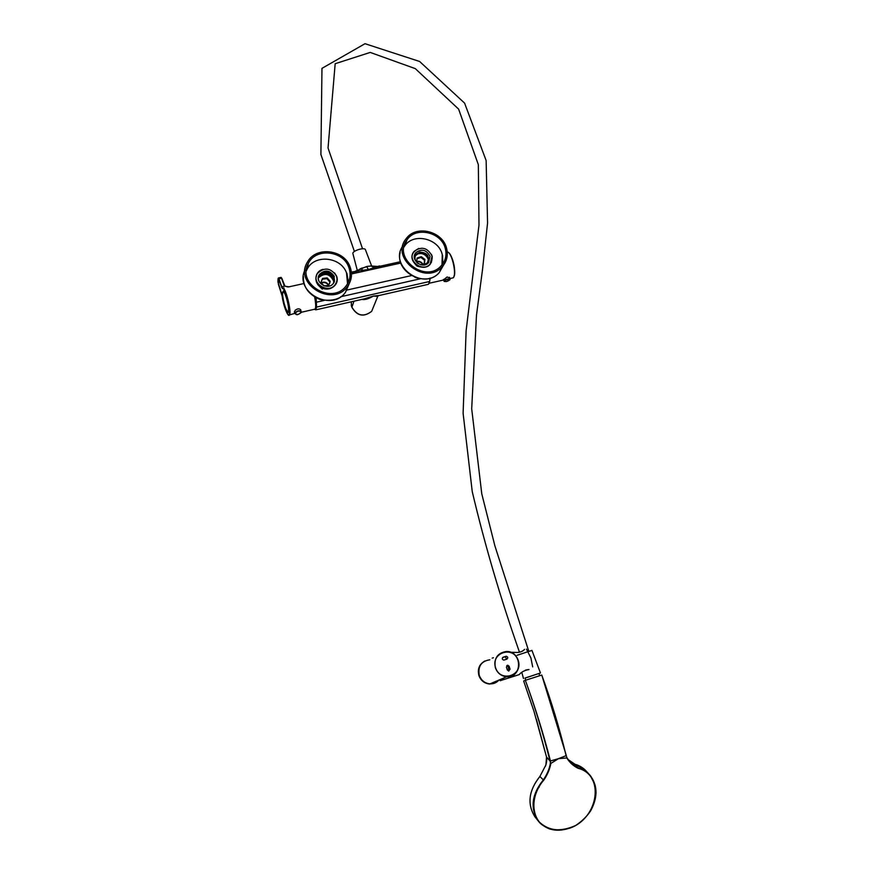 <?xml version="1.0" encoding="UTF-8"?>
<svg xmlns="http://www.w3.org/2000/svg" width="874" height="874" viewBox="0 0 874 874"><rect width="100%" height="100%" fill="white"/><g stroke="black" fill="none" stroke-linecap="round" stroke-linejoin="round"><path stroke-width="1.31" d="M314.323 309.309L315.853 309.844L316.574 307.08L316.148 297.87M364.72 298.755L373.384 296.067L379.327 295.445M427.495 284.52L428.413 284.312L429.658 281.483L429.986 278.172M379.502 265.936L374.258 267.52L370.958 265.991L377.415 266.417M400.489 261.719L375.514 267.236L368.391 269.542L366.643 266.504L370.958 265.991M366.643 266.504L355.281 271.246M368.391 269.542L360.612 270.536C361.869 270.612 362.317 269.76 361.978 267.957M351.414 272.546L359.356 270.798L351.916 272.022M418.591 278.445L414.986 277.353M378.497 295.631L377.743 296.428L373.384 296.067C368.588 298.908 364.797 300.011 361.989 299.378M315.186 297.346C316.071 302.033 316.29 305.365 315.842 307.353L315.503 308.118M351.468 305.911L351.293 301.803M333.737 282.837L333.617 280.98C329.771 273.584 324.735 272.513 318.518 277.768L318.344 278.063M328.755 285.175C326.92 282.269 324.429 281.472 321.271 282.794M329.553 283.591L330.241 281.373L327.182 277.877L326.952 278.664L322.32 279.199L321.403 281.067M329.957 282.105L326.952 278.664M323.467 279.068L323.708 278.282L322.561 278.413L321.02 282.521M321.359 281.45L320.966 282.455L323.839 285.743M322.167 279.407L321.938 280.193M327.182 277.877L323.708 278.282M326.046 278.008L325.805 278.795M327.706 279.527L327.947 278.74M329.487 280.51L329.247 281.286M324.352 285.918L328.657 285.416L329.848 282.368M328.668 285.416C326.909 282.608 324.483 281.778 321.392 282.947M322.561 278.413L322.32 279.199M328.569 285.427C326.832 282.75 324.462 281.941 321.457 283.023M334.327 278.708L329.848 273.038M318.387 285.263L322.32 289.163M318.879 275.911C322.692 269.192 335.223 273.333 334.414 281.166M318.846 276.031C322.703 269.236 335.376 273.573 334.36 281.461M334.207 281.963C335.255 274.075 322.572 269.705 318.704 276.501L318.737 276.392C322.615 269.563 335.343 273.977 334.239 281.887M334.076 282.258C334.906 274.425 322.386 270.274 318.573 276.982L318.606 276.861C322.43 270.132 335.004 274.338 334.108 282.182M333.934 282.521C334.534 274.775 322.189 270.853 318.431 277.462L318.464 277.342C322.244 270.711 334.633 274.687 333.966 282.455M318.354 277.79L322.331 274.797M318.344 277.866L319.917 276.173M323.686 272.327C327.346 271.803 330.438 272.917 332.939 275.681M323.435 272.83C326.81 272.273 329.76 273.201 332.284 275.594M323.304 273.311C326.668 272.764 329.607 273.682 332.12 276.064M321.053 273.201C325.062 271.344 328.81 271.912 332.317 274.928M324.964 272.59L331.104 274.502M324.855 273.07L330.94 274.971M348.704 267.062C351.25 274.043 350.321 280.401 345.918 286.148C331.781 305.244 296.297 283.668 308.391 263.293C315.678 247.757 342.936 250.412 348.704 267.062M349.982 266.69C352.583 273.715 351.796 280.215 347.633 286.191C332.939 308.118 293.074 283.875 307.615 261.818C315.995 246.118 343.985 249.44 349.982 266.69M318.475 276.839L319.13 275.529C324.571 270.492 329.509 271.126 333.955 277.451L334.305 281.745M334.283 276.392L333.584 283.089C328.46 291.228 313.897 282.368 319.425 274.469C324.888 269.421 329.837 270.055 334.283 276.392M336.326 275.791C337.451 278.839 337.146 281.668 335.408 284.301C328.908 294.549 310.565 283.384 317.502 273.398C324.396 266.963 330.678 267.761 336.326 275.791M306.282 271.049L307.102 269.268C314.236 254.05 340.893 256.617 346.53 272.917L347.535 283.842M314.411 309.287L315.033 309.145C316.038 307.67 315.918 303.628 314.651 297.029M300.842 310.434L300.776 309.942C299.411 308.369 297.531 308.5 295.128 310.314L294.56 312.542M283.602 291.162L282.586 293.511M283.318 290.998C285.416 291.118 289.807 308.14 288.639 311.657C287.699 316.486 282.258 300.285 282.466 293.336M287.47 311.69L288.518 312.029M283.515 291.129L282.794 292.025M288.824 286.803L284.662 286.126L283.93 284.946L284.858 286.06M283.93 284.946L281.526 278.216L278.937 278.784L281.778 286.759L284.902 286.082L287.819 286.978M288.07 286.956L284.902 286.082L281.832 278.293L284.214 284.99M430.237 278.096L429.342 282.815M449.662 277.866L447.095 277.003L443.588 279.811M428.511 260.124L427.965 258.442C425.103 253.81 421.224 252.466 416.308 254.421M422.918 264.298C421.508 261.861 419.433 260.922 416.701 261.457M424.152 263.751L424.556 260.255L420.897 257.459L417.018 258.748M416.69 262.32L418.067 263.544M417.772 258.496L418.133 257.699L417.106 258.048L416.603 262.222M421.803 258.147L422.164 257.349L421.257 256.65L418.133 257.699M420.23 257L419.87 257.797M424.436 261.293L424.928 259.458L422.164 257.349M424.021 258.759L423.65 259.556M421.039 264.8L424.436 263.653L424.808 260.496M424.556 262.615L424.185 263.413M422.71 264.396C421.301 262.113 419.291 261.206 416.669 261.687M421.257 256.65L420.897 257.459M424.928 259.458L424.556 260.255M422.612 264.44C421.192 262.233 419.214 261.348 416.658 261.807M428.522 259.993C426.283 254.421 422.317 252.455 416.647 254.094M428.511 258.988C426.304 254.181 422.645 252.335 417.553 253.427M428.457 258.54C426.283 254.115 422.787 252.335 417.991 253.187M427.757 256.486C425.944 253.952 423.475 252.63 420.361 252.52M426.894 255.208L422.076 252.553M428.107 261.741C428.937 255.754 426.075 252.717 419.531 252.641L415.336 255.787M418.045 263.522C414.647 260.714 414.079 257.579 416.319 254.115L419.782 252.083C427.495 252.641 430.019 256.235 427.331 262.845L423.988 264.767L420.514 264.68M445.379 248.817C446.942 255.645 445.358 261.501 440.616 266.384C424.72 283.384 392.459 257.775 407.055 239.771C416.1 226.038 441.894 232.211 445.379 248.817M446.669 248.631C448.275 255.558 446.778 261.588 442.178 266.734C425.398 286.169 389.465 257.644 406.41 238.373C416.461 224.498 443.009 231.348 446.669 248.631M430.008 256.388L428.533 262.648C422.623 269.837 409.567 259.48 415.893 252.619C421.781 248.478 426.49 249.735 430.008 256.388M432.051 256.082L430.172 264.035C422.688 273.081 406.224 260.015 414.156 251.33C421.618 246.064 427.583 247.648 432.051 256.082M403.93 247.124L404.76 245.878C413.621 232.429 438.857 238.438 442.266 254.705L441.993 264.898M314.858 297.149L315.656 304.119M567.881 759.397L574.939 764.226M539.935 776.352L545.922 764.925L546.512 756.982L550.041 761.014C543.224 733.92 534.997 707.022 525.35 680.322L541.771 675.045L566.308 755.595L545.376 685.227M546.468 756.829L534.003 711.381L523.657 680.977L525.35 680.322C535.106 707.022 543.475 733.92 550.456 760.992L558.53 758.643L550.838 763.45C549.757 769.349 547.364 774.954 543.683 780.242C532.386 793.33 530.66 811.422 539.542 822.226C547.539 829.634 557.546 831.633 569.553 828.235C598.461 818.556 605.147 775.096 578.184 768.333C573.366 765.985 569.586 762.532 566.844 757.976L558.53 758.643L566.112 755.649C559.568 728.501 551.45 701.636 541.76 675.045L544.655 683.173M566.844 757.976L566.297 755.628M567.04 757.758L568.963 760.872L578.206 767.875L574.895 764.215L584.859 769.71M578.184 768.333L578.206 767.875C583.122 769.262 587.153 771.818 590.278 775.555L590.278 775.555C597.39 785.114 597.86 796.225 591.665 808.887M571.804 827.35C557.634 832.769 546.326 830.508 537.892 820.555L537.892 820.555C530.07 807.74 531.873 794.204 543.3 779.914L543.3 779.914C546.949 774.703 549.309 769.196 550.369 763.373L550.456 760.992M539.881 776.462L543.683 780.242M550.063 761.101L550.838 763.45M546.49 756.895L536.363 719.138M566.876 757.976L568.963 760.872M504.134 677.842L500.157 680.693L501.414 679M504.123 660.023L506.833 659.171C508.209 657.969 508.034 656.997 506.319 656.265L503.206 657.172C501.829 658.362 501.993 659.335 503.697 660.078L504.123 660.023M506.428 667.135L507.346 669.997L508.701 671.057L510.055 669.134L509.127 666.283L507.761 665.223L506.428 667.135M498.606 680.201L490.303 683.752M532.681 666.884L530.911 657.969L526.465 649.12M518.49 674.837L519.167 674.63C521.363 671.997 524.651 670.303 528.999 669.528M524.553 649.338C523.187 651.152 520.751 652.201 517.255 652.474L510.613 652.244M513.836 675.853L514.196 674.466M523.887 650.027L521.975 651.381M525.372 670.15L528.125 669.571M508.81 671.046L508.231 666.687L506.756 665.638M506.461 659.28L505.434 656.691L502.67 657.499M357.291 270.394L352.932 253.755C351.599 251.078 364.513 246.85 365.408 249.669L365.441 249.756M360.066 268.831L368.369 266.188M517.047 655.292L531.938 650.409L540.46 672.98L538.985 673.57M525.034 678.126L540.46 672.98M525.012 678.049L538.963 673.493M429.658 281.483L316.574 307.08M351.501 273.944L400.904 263.03M420.416 278.773L340.751 296.723M324.254 300.438L316.475 302.196M411.392 275.605L346.902 290.059M351.282 305.31L351.818 307.003C357.073 315.918 363.693 317.36 371.668 311.33L373.788 306.129M353.937 301.202L351.905 307.255M349.174 283.766L345.634 292.014C331.978 312.597 293.937 292.102 304.95 270.044M307.145 266.253L307.976 265.204M346.934 273.354L348.289 282.433M306.424 269.443L307.419 267.815M336.545 282.073L335.332 284.542C329.695 293.598 312.881 285.874 316.432 275.834M334.567 272.885L336.545 276.064C340.03 284.258 330.121 292.222 321.785 287.841C313.274 283.777 314.225 271.301 323.14 269.334M282.411 288.562L278.085 278.642L278.402 284.312L282.094 295.882C283.569 307.222 289.185 320.037 289.512 312.652C290.004 305.649 284.498 286.989 282.411 288.562L282.663 288.158C285.274 285.842 292.113 313.045 289.403 314.957L288.923 315.11M283.908 287.885L283.919 288.89M281.439 287.022L282.608 288.169M281.057 277.386L281.832 278.336L280.98 277.408L278.478 277.954M278.085 278.642L278.391 277.976L278.609 279.046M277.943 281.985L281.242 292.32M281.22 292.255L282.094 295.882M282.084 295.816L282.084 295.838C283.624 307.244 288.464 317.852 289.403 314.957L294.92 313.318C296.712 310.773 298.81 310.15 301.213 311.461L300.896 312.739M296.013 314.443L296.81 314.607C296.69 315.503 302.612 312.215 301.279 311.952L300.525 309.56M301.148 312.084C299.29 310.39 297.302 310.838 295.172 313.438C297.029 315.121 299.017 314.673 301.148 312.084M452.077 278.074L452.983 277.866C457.124 275.911 452.12 252.553 447.422 251.952L447.248 251.996M442.594 240.35L443.752 242.054M448.34 252.455C452.535 254.52 456.665 273.311 453.737 276.927M442.921 240.601L443.544 241.464M443.784 242.109L442.528 240.35M444.473 281.548L444.112 280.904C446.243 279.145 448.231 278.577 450.099 279.177L449.979 279.68M444.353 281.035C445.456 282.073 447.313 281.647 449.935 279.767C448.843 278.73 446.985 279.145 444.353 281.035M443.544 265.117L439.207 272.644C423.387 291.129 388.559 265.718 402.761 246.064M405.143 243.103L406.159 242.131M442.572 255.241L442.79 263.839M404.214 245.823L405.241 244.589M431.45 262.145L430.052 264.276C423.497 272.338 408.06 262.637 412.856 253.471M431.406 254.312L432.215 256.421C432.051 265.991 427.004 269.214 417.062 266.089C409.644 258.857 410.234 252.979 418.821 248.424M282.684 292.539C281.712 297.826 287.48 316.213 288.464 310.926C289.502 305.725 283.602 286.967 282.684 292.539M288.18 312.029L288.551 311.92C288.529 313.089 287.568 311.92 285.678 308.402C282.389 299.083 282.291 291.282 282.706 292.364L283.689 291.25M540.143 776.167C528.781 790.314 526.978 803.774 534.746 816.545L535.675 817.725M588.803 773.938L586.891 771.851C583.766 768.137 579.757 765.591 574.884 764.215M539.236 787.113L537.903 788.414M498.945 680.059C496.552 682.703 493.581 683.971 490.03 683.872C484.775 683.304 481.181 680.453 479.247 675.296C477.772 666.349 481.279 661.181 489.79 659.783M495.361 667.736C493.777 658.351 497.448 652.933 506.352 651.491C522.302 650.78 522.783 678.115 506.702 676.749C501.184 676.148 497.404 673.144 495.361 667.736M495.536 667.681C490.576 652.485 513.486 645.351 518.26 660.493C523.34 675.591 500.343 682.976 495.536 667.681M494.87 683.02L489.975 683.883C484.731 683.326 481.137 680.464 479.203 675.318C477.696 668.971 479.586 664.185 484.895 660.973M494.706 683.097L489.669 684.025C484.425 683.457 480.831 680.606 478.908 675.449C477.39 669.047 479.334 664.251 484.72 661.072M496.661 681.032L491.264 683.337M512.688 676.694L514.13 674.52M513.224 676.607L514.404 674.313M508.231 666.687L509.127 666.283M509.149 669.539L510.055 669.134M505.019 656.756L505.904 656.319M428.413 284.312L376.454 296.1L377.743 296.428L371.668 311.33C363.671 317.47 357.051 316.082 351.807 307.156M364.797 298.744L315.853 309.844M351.807 307.124L351.337 305.66M321.938 279.724L321.708 280.51M347.633 286.191L345.634 292.014C341.133 299.083 332.655 301.585 320.19 299.531C308.719 294.778 303.114 287.087 303.376 276.468M319.425 274.469L319.13 275.529M335.408 284.301L336.556 282.029M307.102 269.268L308.391 263.293M301.213 312.28L315.033 309.145M288.682 286.901L304.097 283.504M278.074 278.598L277.943 281.909M294.953 313.646L294.298 311.81M447.619 251.974C449.586 252.826 451.377 255.853 453.005 261.042C453.846 264.68 454.338 264.494 454.709 272.677C454.207 276.315 453.639 278.041 452.983 277.866L449.902 278.566M443.642 279.986L429.167 283.263M444.068 281.275L446.494 281.57L450.099 279.177L449.465 277.276M444.058 281.22L443.457 279.429M416.319 254.115L416.068 254.684M442.178 266.734L439.207 272.644C425.944 288.311 395.026 272.382 400.139 252.531M415.893 252.619L415.412 253.7M430.172 264.035L431.483 262.102M404.76 245.878L407.055 239.771M590.278 775.555L595.172 785.191L596.057 792.729C595.565 798.891 593.774 804.91 590.682 810.766C587.066 816.229 582.16 821.079 575.966 825.307C567.04 829.535 558.268 830.759 549.648 829C540.198 824.346 540.252 823.297 537.892 820.555L534.746 816.545C526.989 803.796 528.748 790.369 540.034 776.254M545.387 766.269C547.572 760.609 546.49 756.316 546.479 756.95M525.001 678.016L525.711 680.191M538.952 673.461L539.662 675.635M506.352 651.491C513.77 652.004 517.987 656.516 519.003 665.027C518.238 672.226 514.13 676.137 506.702 676.749L490.03 683.872C484.775 683.304 481.181 680.453 479.247 675.296M494.76 683.064L489.669 684.025C484.404 683.468 480.809 680.617 478.886 675.46C477.849 671.068 478.406 667.441 480.558 664.568M493.449 657.718L492.193 658.111M514.218 674.455L513.453 676.454L500.157 680.693M519.167 674.63L513.715 676.367M506.865 665.638L507.761 665.223M505.434 656.691L506.319 656.265M362.535 248.762L328.034 147.979L335.179 63.704L370.215 52.429L415.303 68.631L458.61 109.108L478.34 164.662L478.985 225.142L466.115 330.765L463.111 413.347L472.233 491.527C484.709 544.48 500.452 598.034 519.473 652.19M528.759 651.206L494.903 545.889L481.76 493.788L471.698 408.813L476.472 315.285L482.579 269.126L487.561 223.056L486.13 160.51L464.597 103.121L419.629 61.486L365.004 43.7L321.971 68.358L320.9 154.49L354.407 251.45M365.408 249.669L371.636 266.002M521.811 672.445L523.493 678.519"/></g></svg>
